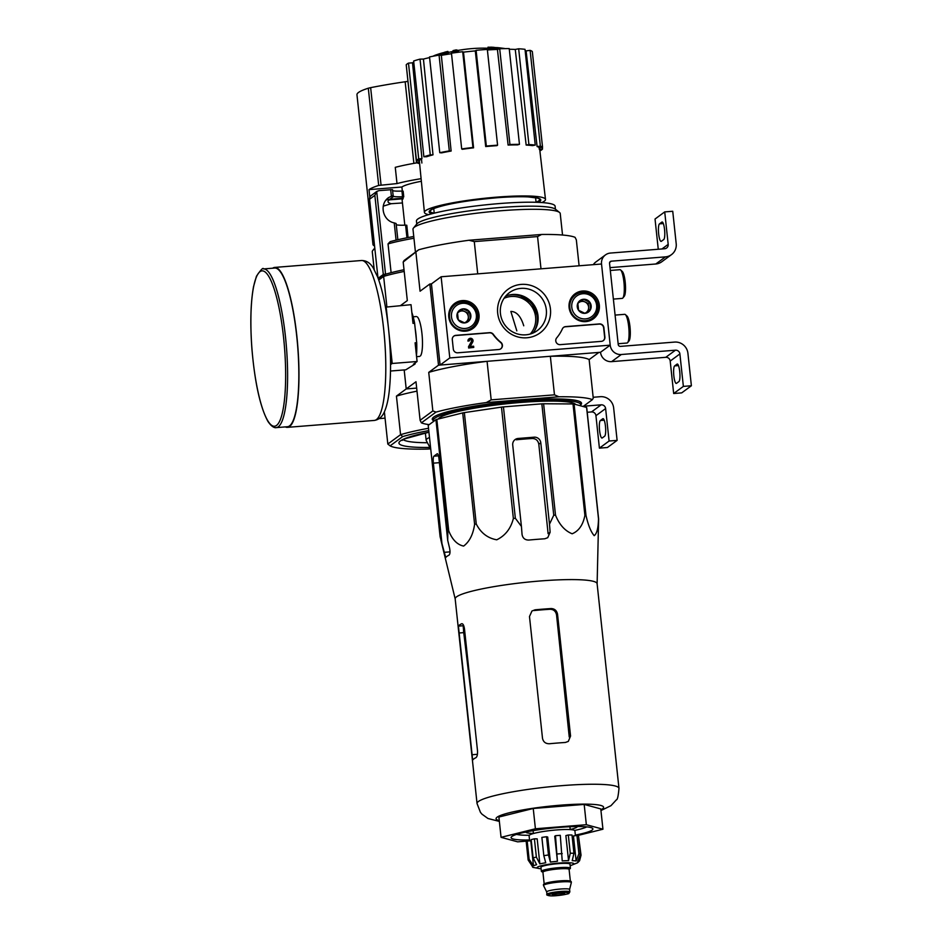 <?xml version="1.0" encoding="UTF-8"?>
<svg xmlns="http://www.w3.org/2000/svg" width="943" height="943" viewBox="0 0 943 943"><rect width="100%" height="100%" fill="white"/><g stroke="black" fill="none" stroke-linecap="round" stroke-linejoin="round"><path stroke-width="1.41" d="M379.169 418.621L385.05 418.15M593.159 397.274L600.314 396.697A12.342 11.964 -126.3 0 1 613.645 407.918L617.111 440.381L609.095 441.018L605.618 408.555A4.114 3.984 -126.3 0 0 601.174 404.818L583.458 406.233M609.095 441.018L599.406 448.149L607.422 447.501L617.111 440.381M602.235 437.965L604.652 436.185A8.841 1.851 85.4 0 0 605.512 426.743A8.841 1.851 85.4 0 0 603.025 418.645A8.841 1.851 85.4 0 0 602.789 418.739L600.373 420.519A8.841 1.851 85.4 0 0 599.512 429.949A8.841 1.851 85.4 0 0 601.999 438.059A8.841 1.851 85.4 0 0 602.235 437.965M599.406 448.149L595.941 415.686L605.618 408.555M587.206 412.28L591.497 411.938A4.114 3.984 -126.3 0 1 595.941 415.686M449.799 357.927L441.124 276.771L601.528 264.005L610.204 345.162L449.799 357.927L440.11 365.059L431.434 283.902L441.124 276.771M691.384 385.758L681.695 392.877L673.679 393.526L670.202 361.063A4.114 3.984 -126.3 0 0 665.758 357.314L611.63 361.629A10.279 9.972 -126.3 0 1 600.514 352.281L610.204 345.162L601.528 264.005A10.279 9.972 -126.3 0 1 610.475 253.054L664.615 248.752A4.114 3.984 -126.3 0 0 668.186 244.367L664.721 211.904L672.736 211.267L676.202 243.73A12.342 11.964 -126.3 0 1 665.475 256.861L611.335 261.176A2.051 1.992 -126.3 0 0 609.555 263.356L618.231 344.525A2.051 1.992 -126.3 0 0 620.447 346.387L674.587 342.085A12.342 11.964 -126.3 0 1 687.918 353.295L691.384 385.758L683.369 386.394L679.891 353.931A4.114 3.984 -126.3 0 0 675.447 350.195L621.319 354.509A10.279 9.972 -126.3 0 1 610.204 345.162L600.514 352.281L440.11 365.059M452.298 339.728L453.3 349.063A4.114 3.984 -126.3 0 0 457.744 352.8L498.823 349.523A4.114 3.984 -126.3 0 0 500.874 342.333A41.138 39.901 -126.3 0 1 493.354 334.376A4.114 3.984 -126.3 0 0 489.688 332.655L455.882 335.343A4.114 3.984 -126.3 0 0 452.298 339.728M560.225 344.643L601.304 341.366A4.114 3.984 -126.3 0 0 604.887 336.993L603.885 327.657A4.114 3.984 -126.3 0 0 599.442 323.921L565.623 326.608A4.114 3.984 -126.3 0 0 562.393 328.871A41.138 39.901 -126.3 0 1 556.688 337.889A4.114 3.984 -126.3 0 0 560.225 344.643M550.441 308.998A27.064 26.251 -126.3 0 1 513.346 335.26A27.064 26.251 -126.3 0 1 508.395 289.029A27.064 26.251 -126.3 0 1 550.441 308.998M479.02 314.679A15.512 15.041 -126.3 0 1 451.791 324.793A15.512 15.041 -126.3 0 1 469.437 301.76A15.512 15.041 -126.3 0 1 479.02 314.679M599.335 305.096A15.512 15.041 -126.3 0 1 572.095 315.21A15.512 15.041 -126.3 0 1 589.74 292.177A15.512 15.041 -126.3 0 1 599.335 305.096M593.489 317.272A15.218 14.758 -126.3 0 1 590.766 320.337M572.766 295.866A15.218 14.758 -126.3 0 1 576.503 294.181M473.174 326.856A15.218 14.758 -126.3 0 1 470.463 329.92M452.463 305.449A15.218 14.758 -126.3 0 1 456.2 303.764M546.315 309.776A23.54 22.832 -126.3 0 1 537.321 330.569A23.54 22.832 -126.3 0 1 504.976 325.123A23.54 22.832 -126.3 0 1 509.42 292.636A23.54 22.832 -126.3 0 1 532.512 290.491A23.54 22.832 -126.3 0 1 546.315 309.776M505.625 296.185A23.54 22.832 -126.3 0 1 538.017 315.881A23.54 22.832 -126.3 0 1 532.807 333.127M563.501 327.445A4.114 3.984 -126.3 0 1 565.387 326.785L599.194 324.097A4.114 3.984 -126.3 0 1 603.638 327.834L604.64 337.17A4.114 3.984 -126.3 0 1 603.19 340.706M453.76 336.179A4.114 3.984 -126.3 0 1 455.634 335.531L489.452 332.832A4.114 3.984 -126.3 0 1 493.118 334.553L493.354 334.376M500.709 348.863A4.114 3.984 -126.3 0 0 500.627 342.509A41.138 39.901 -126.3 0 1 493.118 334.553M473.751 347.425L468.624 348.002L468.742 346.6L468.871 347.814L473.751 347.425L473.622 346.211L470.203 346.482L472.82 341.779A2.464 2.393 -126.3 0 0 469.142 338.737A2.464 2.393 -126.3 0 0 468.2 340.918L469.402 340.824A1.238 1.202 -126.3 0 1 471.335 339.775A1.238 1.202 -126.3 0 1 471.736 341.213L468.742 346.6M469.402 340.824L467.964 341.095A2.464 2.393 -126.3 0 1 469.025 338.832M469.755 339.822A1.238 1.202 -126.3 0 1 471.488 341.39L471.736 341.213M468.494 346.776L471.488 341.39M470.298 318.923L464.663 322.907L458.263 319.877L457.52 312.852L463.154 308.856L469.543 311.885L470.298 318.923A7.12 6.907 -126.3 0 1 458.263 319.877A7.12 6.907 -126.3 0 1 463.154 308.856A7.12 6.907 -126.3 0 1 470.298 318.923M476.345 314.891A12.754 12.365 -126.3 0 1 458.852 327.268A12.754 12.365 -126.3 0 1 456.53 305.485A12.754 12.365 -126.3 0 1 476.345 314.891M477.618 315.009A14.393 13.968 -126.3 0 1 452.334 324.392A14.393 13.968 -126.3 0 1 469.178 303.21A14.393 13.968 -126.3 0 1 477.618 315.009M472.113 327.716L469.284 329.802A14.393 13.968 -126.3 0 1 467.551 330.887M450.683 307.937A14.393 13.968 -126.3 0 1 452.227 306.605L455.056 304.518M457.52 313.182A6.165 5.988 -126.3 0 1 458.722 312.039L457.52 312.887M458.722 312.039A6.165 5.988 -126.3 0 1 464.734 311.555L461.54 310.047L458.722 312.039M464.734 311.555A6.165 5.988 -126.3 0 1 468.306 316.589L467.928 313.076L464.734 311.555M468.683 320.066L468.306 316.589A6.165 5.988 -126.3 0 1 466.349 321.728M465.335 322.435A6.165 5.988 -126.3 0 1 464.451 322.836M467.928 313.076L469.543 311.885M461.54 310.047L463.154 308.856M590.601 309.339L584.966 313.335L578.578 310.294L577.823 303.269L583.458 299.273L589.858 302.314L590.601 309.339A7.12 6.907 -126.3 0 1 578.578 310.294A7.12 6.907 -126.3 0 1 583.458 299.273A7.12 6.907 -126.3 0 1 590.601 309.339M596.648 305.32A12.754 12.365 -126.3 0 1 579.167 317.697A12.754 12.365 -126.3 0 1 576.833 295.902A12.754 12.365 -126.3 0 1 596.648 305.32M597.921 305.426A14.393 13.968 -126.3 0 1 572.637 314.809A14.393 13.968 -126.3 0 1 589.481 293.627A14.393 13.968 -126.3 0 1 597.921 305.426M592.416 318.145L589.599 320.219A14.393 13.968 -126.3 0 1 587.854 321.304M570.986 298.353A14.393 13.968 -126.3 0 1 572.531 297.021L575.36 294.947M577.823 303.599A6.165 5.988 -126.3 0 1 579.026 302.455L577.823 303.316M579.026 302.455A6.165 5.988 -126.3 0 1 585.037 301.984L581.843 300.463L579.026 302.455M585.037 301.984A6.165 5.988 -126.3 0 1 588.609 307.017L588.243 303.493L585.037 301.984M588.986 310.495L588.609 307.017A6.165 5.988 -126.3 0 1 586.652 312.145M585.638 312.864A6.165 5.988 -126.3 0 1 584.754 313.253M588.243 303.493L589.858 302.314M581.843 300.463L583.458 299.273M593.336 264.653A10.279 9.972 -126.3 0 1 595.776 262.048L605.465 254.916M661.326 241.314L663.754 239.534A8.841 1.851 85.4 0 0 664.615 230.092A8.841 1.851 85.4 0 0 662.116 221.994A8.841 1.851 85.4 0 0 661.892 222.088L659.463 223.868A8.841 1.851 85.4 0 0 658.603 233.298A8.841 1.851 85.4 0 0 661.102 241.408A8.841 1.851 85.4 0 0 661.326 241.314M658.261 249.247L655.031 219.035L664.721 211.904M671.487 254.634L661.797 261.753A12.342 11.964 -126.3 0 1 655.786 263.993L610.003 267.635M673.679 393.526L683.369 386.394M676.508 383.341L678.925 381.561A8.841 1.851 85.4 0 0 679.785 372.12A8.841 1.851 85.4 0 0 677.298 364.022A8.841 1.851 85.4 0 0 677.062 364.116L674.646 365.896A8.841 1.851 85.4 0 0 673.785 375.326A8.841 1.851 85.4 0 0 676.272 383.436A8.841 1.851 85.4 0 0 676.508 383.341M618.136 343.735L627.012 343.028A14.393 3.006 -94.6 0 0 627.39 342.875A14.393 3.006 -94.6 0 0 627.625 342.639L629.028 340.918A12.754 2.664 -94.6 0 0 630.124 328.329A12.754 2.664 -94.6 0 0 627.048 316.082L625.386 314.597A14.393 3.006 -94.6 0 0 624.726 314.325L615.084 315.092M627.625 342.639A14.393 3.006 -94.6 0 0 628.863 328.435A14.393 3.006 -94.6 0 0 625.386 314.597M613.374 299.096L622.239 298.389A14.393 3.006 -94.6 0 0 622.616 298.236A14.393 3.006 -94.6 0 0 622.851 298L624.254 296.279A12.754 2.664 -94.6 0 0 625.35 283.702A12.754 2.664 -94.6 0 0 622.274 271.443L620.624 269.969A14.393 3.006 -94.6 0 0 619.952 269.686L610.31 270.452M622.851 298A14.393 3.006 -94.6 0 0 624.089 283.796A14.393 3.006 -94.6 0 0 620.624 269.969M413.883 163.375L405.16 81.782L407.789 81.393M405.16 81.782A698.398 688.213 36.8 0 0 370.646 87.652L368.3 88.218A80.827 10.137 173.9 0 0 358.529 92.449A80.827 10.137 173.9 0 0 356.961 94.772L372.945 244.343A80.827 10.137 -6.1 0 1 374.171 242.292M369.821 197.311L369.008 189.626A80.827 10.137 -6.1 0 1 378.685 185.441L397.003 183.579L395.27 167.347A65.409 8.204 173.9 0 1 417.148 162.809M374.536 245.663L373.723 245.557A80.827 10.137 -6.1 0 1 372.945 244.343M383.223 206.152L391.18 203.712L402.437 202.957M369.008 189.626L401.883 187.009L402.319 191.04M421.356 181.268A47.103 5.906 173.9 0 0 401.883 187.009M421.108 178.675A65.409 8.204 173.9 0 0 397.003 183.579M413.942 238.237A82.277 10.326 173.9 0 0 388.033 243.883L391.109 272.692M413.765 236.504A80.214 10.067 173.9 0 0 390.178 241.644L388.033 243.883M403.722 196.898L402.555 196.733A16.868 2.122 173.9 0 1 393.632 196.439L389.789 199.256L401.824 198.301L403.722 196.898M378.131 278.279L383.306 274.472L374.854 195.342L376.705 191.512L378.874 190.639L392.5 189.614L393.125 195.484L388.681 197.523C378.968 204.018 382.622 220.709 394.233 222.902L396.119 223.503L397.852 239.722M393.09 195.543L393.632 196.439L393.09 195.543M385.993 200.105A14.393 13.968 -126.3 0 1 389.789 199.256M396.661 224.835A16.868 2.122 -6.1 0 0 405.596 225.141L406.798 225.247L408.06 237.565L406.798 225.247M377.978 277.855L369.573 199.232A4.114 3.984 -126.3 0 1 371.141 195.59L376.835 191.405M374.784 248.033A80.214 10.067 173.9 0 0 374.619 248.221L372.803 250.437A82.277 10.326 173.9 0 0 372.285 251.805L374.182 269.533M404.017 269.733A86.379 10.844 173.9 0 0 386.524 273.942A86.379 10.844 -6.1 0 0 385.357 274.283L383.648 276.417L386.866 306.605M431.434 283.902L429.831 284.02L438.507 365.189L428.735 372.379L432.849 410.924L420.106 420.295L415.993 381.738L406.209 388.929L404.182 369.939L406.209 388.929L416.665 388.103L406.209 388.929L396.437 396.119A88.442 11.092 -6.1 0 1 416.995 391.145M428.77 430.597A86.379 10.844 173.9 0 0 402.696 436.597L400.563 434.676L396.437 396.119M384.379 411.82L387.821 444.047L390.119 445.85L402.696 436.597M390.119 445.85A86.379 10.844 173.9 0 0 427.603 449.068L430.645 448.821M378.756 280.012L383.648 276.417A88.442 11.092 173.9 0 1 404.205 271.431M387.821 444.047L400.563 434.676A88.442 11.092 173.9 0 1 428.523 428.275M378.508 279.317L385.357 274.283M429.501 437.493A48.741 6.118 173.9 0 0 427.085 438.79A48.741 6.118 173.9 0 0 426.142 440.181A48.741 6.118 173.9 0 0 426.236 440.475L430.727 448.998M383.306 274.472L386.524 273.942M374.866 248.799A82.277 10.326 173.9 0 0 372.803 250.437M392.606 190.627A16.868 2.122 -6.1 0 0 401.954 191.052L403.156 191.158L403.71 196.792M403.003 197.429L403.144 198.773A47.103 5.906 173.9 0 0 402.142 200.187L404.818 225.177M403.144 198.773L389.306 199.869A61.295 7.685 173.9 0 0 391.18 203.712M477.04 803.53A71.373 8.958 173.9 0 1 547.058 787.04A71.373 8.958 173.9 0 1 618.973 788.36L597.108 583.693A71.373 8.958 173.9 0 0 536.484 581.289A71.373 8.958 173.9 0 0 458.463 595.693A71.373 8.958 173.9 0 0 455.174 598.864L477.04 803.53L480.447 812.336L481.967 814.163L487.979 818.5L499.366 821.412M598.628 519.051L586.723 407.682A79.801 10.008 173.9 0 0 586.593 407.447L574.087 404.052A79.801 10.008 173.9 0 0 573.002 403.958L543.604 403.757A79.801 10.008 173.9 0 0 541.836 403.84L503.444 406.893A79.801 10.008 173.9 0 0 501.476 407.117L464.357 412.61A79.801 10.008 173.9 0 0 462.707 412.916L436.821 419.376A79.801 10.008 173.9 0 0 435.937 419.682L428.205 425.376L440.11 536.744L445.721 557.549A76.807 9.642 -6.1 0 1 448.951 555.179C450.07 554.248 450.294 551.914 449.599 548.189L447.713 540.386L447.842 531.062A79.801 10.008 173.9 0 1 448.715 530.744C452.192 539.585 457.155 544.7 463.614 546.08C469.461 541.73 473.127 534.469 474.612 524.296A79.801 10.008 173.9 0 1 476.25 523.978C480.8 532.913 487.625 538.182 496.749 539.797C505.271 535.683 510.811 528.575 513.369 518.497A79.801 10.008 173.9 0 1 515.349 518.273L521.42 526.418L522.057 534.457C522.74 538.182 524.968 540.044 528.74 540.056A76.807 9.642 -6.1 0 1 544.783 538.783L547.73 537.699L550.123 532.229L549.498 524.19L553.741 515.208A79.801 10.008 173.9 0 1 555.51 515.137C559.317 524.614 564.857 530.826 572.153 533.785C578.837 531.015 583.08 524.874 584.896 515.326A79.801 10.008 173.9 0 1 585.992 515.42C588.196 525.204 590.931 531.946 594.208 535.671C596.884 533.667 598.31 528.045 598.499 518.815A79.801 10.008 173.9 0 1 598.628 519.051L597.119 583.776M447.713 540.386L439.014 459.005A6.165 1.285 -94.6 0 0 437.316 453.736A6.165 1.285 -94.6 0 0 437.151 453.807L433.933 456.176A6.165 1.285 -94.6 0 0 433.367 463.154L442.067 544.547M549.498 524.19L540.799 442.797A6.165 5.988 53.7 0 0 534.127 437.187L532.371 438.483C535.93 438.625 538.088 440.546 538.818 444.259L548.107 533.714L550.123 532.229M534.127 437.187L518.096 438.471A6.165 5.988 53.7 0 0 512.721 445.037L521.42 526.418M532.371 438.483A68.827 8.64 173.9 0 0 516.328 439.768L518.096 438.471M586.593 407.447L598.499 518.815M574.087 404.052L585.992 515.42M573.002 403.958L584.896 515.326M543.604 403.757L555.51 515.137M541.836 403.84L553.741 515.208M503.444 406.893L515.349 518.273M501.476 407.117L513.369 518.497M464.357 412.61L476.25 523.978M462.707 412.916L474.612 524.296M436.821 419.376L448.715 530.744M435.937 419.682L447.842 531.062M580.64 404.983A75.075 9.418 173.9 0 0 580.817 402.154A75.075 9.418 173.9 0 0 505.896 401.883A75.075 9.418 173.9 0 0 432.731 417.985A75.075 9.418 173.9 0 0 433.509 420.708M580.275 405.726A74.049 9.289 173.9 0 0 580.652 404.606L580.416 402.366A74.049 9.289 173.9 0 0 580.157 401.718M433.285 417.419A74.049 9.289 173.9 0 0 433.167 418.103L433.403 420.342A74.049 9.289 173.9 0 0 433.863 421.215M530.272 334.022A22.62 21.948 53.7 0 0 535.624 317.06A22.62 21.948 53.7 0 0 504.022 298.33M516.823 330.875L510.847 311.426C516.564 311.532 520.866 316.318 523.742 325.795M498.611 47.928L498.599 47.739A142.393 53.268 -93.2 0 0 498.399 47.716A142.393 53.268 -93.2 0 0 496.148 47.61M505.212 48.612A141.179 129.721 66.8 0 0 499.896 47.881A141.179 129.721 66.8 0 0 498.599 47.739M437.092 55.472L437.033 54.859A141.792 140.578 -169.4 0 1 442.102 53.221A37.025 4.644 173.9 0 0 436.055 54.918A37.025 4.644 173.9 0 0 433.049 56.226M444.495 52.407L444.483 52.278A140.92 103.317 91.7 0 1 447.819 51.429A142.393 5.304 84.2 0 1 448.149 51.759L448.279 52.973A141.179 139.965 10.6 0 0 440.558 55.201L440.428 53.987A138.126 101.278 -88.3 0 0 437.033 54.859M448.149 51.759A141.179 139.965 10.6 0 0 440.428 53.987M436.055 54.918A143.973 143.973 0 0 1 439.815 53.668A33.736 4.232 173.9 0 1 444.719 52.36A141.863 5.281 -95.8 0 0 444.483 52.278M458.451 50.616L458.581 51.83A139.564 135.356 53.7 0 0 455.422 52.537A142.44 29.74 -94.6 0 0 453.17 51.818L453.041 50.604A141.768 137.501 -126.3 0 1 456.2 49.896A142.888 29.834 85.4 0 1 458.451 50.616A139.564 135.356 53.7 0 0 455.292 51.323A142.44 29.74 -94.6 0 0 453.041 50.604M455.422 52.537L455.292 51.323M490.702 47.268L490.69 47.15A141.768 137.501 -126.3 0 1 493.943 47.339A142.44 29.74 85.4 0 1 494.71 47.504A141.108 136.853 -126.3 0 1 498.175 47.787A141.874 29.622 85.4 0 1 498.894 48.022A140.401 136.169 53.7 0 0 495.429 47.728A142.44 29.74 85.4 0 1 496.207 48.058A139.564 135.356 53.7 0 0 492.941 47.869A142.888 29.834 -94.6 0 0 492.163 47.527A140.401 136.169 53.7 0 0 488.722 47.409A143.277 29.917 -94.6 0 0 488.002 47.185A141.108 136.853 -126.3 0 1 491.444 47.303A142.888 29.834 -94.6 0 0 490.69 47.15M496.207 48.058L496.336 49.284A139.564 135.356 53.7 0 0 493.071 49.083A142.888 29.834 -94.6 0 0 492.293 48.753A140.401 136.169 53.7 0 0 488.851 48.623A143.277 29.917 -94.6 0 0 488.132 48.399L488.002 47.185M488.851 48.623L488.722 47.409M492.293 48.753L492.163 47.527M493.071 49.083L492.941 47.869M499 48.977L498.894 48.022M498.317 49.177A140.401 136.169 53.7 0 0 496.301 49.001M432.849 410.924L436.008 412.103A88.442 11.092 -6.1 0 1 486.329 402.567L558.951 396.779A88.442 11.092 -6.1 0 1 592.404 399.643L583.104 406.492M436.008 412.103L421.391 422.853L420.106 420.295M429.195 424.645A88.442 11.092 -6.1 0 1 421.391 422.853M486.329 402.567L491.185 399.867L554.472 394.834L558.951 396.779M491.185 399.867L487.071 361.322L438.507 365.189M554.472 394.834L550.347 356.277L598.911 352.411L589.139 359.601L593.253 398.146L592.404 399.643M477.724 273.859L474.282 241.608L537.557 236.575L540.999 268.826M417.36 316.919A20.003 4.173 85.4 0 1 422.193 336.144A20.003 4.173 85.4 0 1 420.46 355.888M403.191 262.036L404.04 260.539L418.668 249.789L403.191 262.036L407.317 300.581L400.622 305.508M429.831 284.02L420.059 291.21L415.934 252.665M418.668 249.789A88.442 11.092 -6.1 0 1 468.977 240.253L541.612 234.465A88.442 11.092 -6.1 0 1 575.065 237.33L576.338 239.887L579.108 265.785M541.612 234.465L537.557 236.575M474.282 241.608L468.977 240.253M550.347 356.277A88.442 11.092 -6.1 0 1 589.139 359.601M428.735 372.379A88.442 11.092 -6.1 0 1 487.071 361.322M562.535 235.031L560.236 213.554A74.049 9.289 173.9 0 0 559.517 212.446A74.049 9.289 173.9 0 0 485.621 212.187A74.049 9.289 173.9 0 0 413.458 228.053A74.049 9.289 173.9 0 0 412.987 229.29L415.439 252.158M555.427 209.205L555.109 206.222A69.723 8.746 173.9 0 0 484.855 204.926A69.723 8.746 173.9 0 0 416.452 221.039L416.771 224.021M559.517 212.446L555.392 209.169A70.254 8.817 173.9 0 0 485.28 208.922A70.254 8.817 173.9 0 0 416.794 223.986L413.458 228.053M419.588 163.328L418.633 163.445A63.759 8.004 -6.1 0 1 416.429 162.255L406.398 66.458M406.221 64.784A63.759 8.004 -6.1 0 1 408.484 63.122L412.515 62.804L421.957 158.624A60.446 7.579 -6.1 0 0 419.694 160.298L416.464 160.546L406.221 64.784M413.765 62.203A59.645 7.485 173.9 0 0 412.515 62.804M413.647 61.012A63.759 8.004 -6.1 0 1 420.024 59.126L423.442 59.067L433.002 154.841A60.446 7.579 -6.1 0 0 426.625 156.727L423.879 156.774L413.647 61.012M429.595 57.594A59.645 7.485 173.9 0 0 423.442 59.067M429.525 56.934A63.759 8.004 -6.1 0 1 439.061 55.118L441.336 55.319L451.131 151.045A60.446 7.579 -6.1 0 0 441.595 152.86L439.768 152.695L429.525 56.934M451.52 53.704A59.645 7.485 173.9 0 0 441.336 55.319M451.461 53.173A63.759 8.004 -6.1 0 1 462.707 51.712L463.496 52.136L473.575 147.827A60.446 7.579 -6.1 0 0 462.329 149.289L461.693 148.935L451.461 53.173M485.692 146.554L486.34 146.071A63.759 8.004 -6.1 0 1 497.574 145.175L496.914 145.658A60.446 7.579 -6.1 0 0 485.692 146.554L475.296 50.898A59.645 7.485 173.9 0 0 463.496 52.136M475.296 50.898L476.109 50.309A63.759 8.004 -6.1 0 1 487.331 49.413L497.574 145.175M508.1 145.069L509.939 144.527A63.759 8.004 -6.1 0 1 519.452 144.338L517.613 144.88A60.446 7.579 -6.1 0 0 508.1 145.069L497.421 49.437A59.645 7.485 173.9 0 0 487.39 49.955M497.421 49.437L499.707 48.765A63.759 8.004 -6.1 0 1 509.22 48.576L519.452 144.338M526.159 145.069L528.905 144.55A63.759 8.004 -6.1 0 1 535.247 145.092L532.5 145.623A60.446 7.579 -6.1 0 0 526.159 145.069L515.255 49.437A59.645 7.485 173.9 0 0 509.291 49.26M515.255 49.437L518.674 48.788A63.759 8.004 -6.1 0 1 525.015 49.331L535.247 145.092M537.109 146.554L540.351 146.13A63.759 8.004 -6.1 0 1 542.555 147.32L539.313 147.745A60.446 7.579 -6.1 0 0 537.109 146.554L526.088 50.887A59.645 7.485 173.9 0 0 525.157 50.627M526.088 50.887L530.119 50.368A63.759 8.004 -6.1 0 1 532.323 51.559L542.555 147.32M541.86 202.556A60.882 7.638 173.9 0 0 544.311 201.189A60.882 7.638 173.9 0 0 545.49 199.444A60.882 7.638 173.9 0 0 484.148 198.325A60.882 7.638 173.9 0 0 424.421 212.387A60.882 7.638 173.9 0 0 428.629 214.662M539.29 149.289L538.948 146.318M421.875 163.021L421.45 158.672M416.464 160.546A63.759 8.004 -6.1 0 1 418.716 158.884L408.484 63.122M418.716 158.884L421.957 158.624M416.429 162.255L419.446 161.866M539.702 149.253L542.531 149.029L542.343 147.356M542.531 149.029A63.759 8.004 -6.1 0 1 540.268 150.691L539.867 150.727M540.351 146.13L530.119 50.368M528.905 144.55L518.674 48.788M509.939 144.527L499.707 48.765M486.34 146.071L476.109 50.309M461.693 148.935A63.759 8.004 -6.1 0 1 472.938 147.473L462.707 51.712M472.938 147.473L473.575 147.827M439.768 152.695A63.759 8.004 -6.1 0 1 449.304 150.892L439.061 55.118M449.304 150.892L451.131 151.045M423.879 156.774A63.759 8.004 -6.1 0 1 430.267 154.9L420.024 59.126M430.267 154.9L433.002 154.841M575.713 404.488A69.322 8.699 173.9 0 0 506.804 403.745A69.322 8.699 173.9 0 0 438.306 418.998M580.652 404.606A74.049 9.289 173.9 0 0 506.037 403.227A74.049 9.289 173.9 0 0 433.403 420.342M575.36 835.085A41.138 5.163 173.9 0 0 592.098 830.088A41.138 5.163 173.9 0 0 592.51 828.296A41.138 5.163 173.9 0 0 551.455 828.143A41.138 5.163 173.9 0 0 511.354 836.96A41.138 5.163 173.9 0 0 529.553 839.977M557.419 861.289L554.743 836.252L555.474 835.71L557.419 861.289A23.033 2.888 -6.1 0 0 550.382 862.079L548.472 854.983L546.527 836.724A26.734 3.359 -6.1 0 0 541.871 837.408L543.828 855.678L545.726 862.774A23.033 2.888 -6.1 0 0 539.856 863.882L536.367 857.093L534.41 838.822A26.734 3.359 -6.1 0 0 531.168 839.635L533.113 857.894L536.614 864.696A23.033 2.888 -6.1 0 0 533.49 865.827L529.129 859.332A26.734 3.359 173.9 0 0 528.163 860.051L526.218 841.781A26.734 3.359 -6.1 0 1 527.184 841.073L517.648 841.84L501.063 837.337L535.412 828.767L586.346 824.712L602.942 829.215L577.517 835.557M602.942 829.215L600.774 808.929L584.177 804.426L586.346 824.712M535.412 828.767L533.243 808.481L584.177 804.426M501.063 837.337L498.894 817.039L533.243 808.481M472.726 760.023A71.373 8.958 -6.1 0 1 475.956 757.653C477.17 756.722 477.677 754.376 477.488 750.593L464.475 628.863C463.873 625.221 462.93 623.512 461.646 623.736A71.373 8.958 173.9 0 0 458.416 626.117L472.667 760.082M463.532 625.256A66.529 8.346 173.9 0 0 463.178 625.739L463.744 632.623L458.828 633.012M535.035 609.826L531.946 611.017L529.483 616.533L542.496 738.275C543.286 741.929 545.573 743.756 549.356 743.744A71.373 8.958 -6.1 0 1 565.387 742.459L568.311 741.41L570.562 736.047L569.242 737.013L556.559 615.036C555.84 611.323 553.694 609.39 550.123 609.261A66.529 8.346 173.9 0 0 534.08 610.534L535.035 609.826A71.373 8.958 173.9 0 1 551.077 608.553L550.123 609.261M570.562 736.047L557.549 614.306C556.818 610.604 554.661 608.695 551.077 608.553M516.67 834.378A37.025 4.644 173.9 0 0 529.294 835.274M574.617 830.441A37.025 4.644 173.9 0 0 586.77 826.881M416.464 355.664A30.435 6.353 -94.6 0 0 416.7 342.698L414.614 323.225L413.01 323.355L411.018 304.683L385.475 307.159M390.508 371.023L405.785 369.809L414.979 364.092L413.376 364.222L417.089 361.499L415.097 342.828L416.7 342.698M388.846 331.924L392.217 363.479L417.089 361.499M392.217 363.479L390.555 364.163M386.147 306.664L388.257 326.372M414.614 323.225A30.435 6.353 -94.6 0 0 411.843 312.475M414.979 364.092A30.435 6.353 -94.6 0 0 415.368 362.76M276.169 427.627L287.391 426.731A79.601 16.62 -94.6 0 0 296.703 335.897A79.601 16.62 -94.6 0 0 274.755 268.036L263.533 268.932C263.203 267.258 260.834 269.71 256.437 276.275L253.537 286.637C250.614 302.738 250.072 323.425 251.899 348.698C254.822 382.728 260.15 406.94 267.883 421.321C272.998 429.053 276.452 427.592 276.169 427.627A79.601 16.62 -94.6 0 0 285.47 336.792A79.601 16.62 -94.6 0 0 263.533 268.932M285.328 426.896A80.214 16.75 -94.6 0 0 287.438 427.344A80.214 16.75 -94.6 0 0 296.821 335.802A80.214 16.75 -94.6 0 0 274.708 267.423A80.214 16.75 -94.6 0 0 272.692 268.201M390.367 354.709L391.38 364.092M542.862 871.98A14.605 1.827 -6.1 0 1 541.388 871.344L540.952 867.289A14.605 1.827 -6.1 0 1 541.235 866.876A14.605 1.827 -6.1 0 1 556.818 863.764A14.605 1.827 -6.1 0 1 569.996 864.189L570.421 868.244A14.605 1.827 -6.1 0 1 569.112 869.175M564.527 893.669A6.165 0.778 173.9 0 0 564.645 893.492A6.165 0.778 173.9 0 0 558.421 893.375A6.165 0.778 173.9 0 0 552.374 894.801A6.165 0.778 173.9 0 0 557.938 894.978A6.165 0.778 173.9 0 0 564.527 893.669M569.855 891.901L568.818 893.398C570.326 893.634 557.502 896.251 550.382 895.85C547.294 895.414 546.15 894.919 546.94 894.353A11.516 1.45 -6.1 0 1 547.164 894.023A11.516 1.45 -6.1 0 1 559.458 891.571A11.516 1.45 -6.1 0 1 569.855 891.901L569.596 889.461L571.328 882.601A13.992 1.756 -6.1 0 0 571.328 882.518A13.992 1.756 -6.1 0 0 558.704 882.106A13.992 1.756 -6.1 0 0 543.793 885.088A13.992 1.756 -6.1 0 0 543.51 885.489A13.992 1.756 -6.1 0 0 543.533 885.56L546.692 891.948A11.516 1.45 -6.1 0 1 546.681 891.913A11.516 1.45 -6.1 0 1 546.905 891.583A11.516 1.45 -6.1 0 1 559.199 889.131A11.516 1.45 -6.1 0 1 569.596 889.461A11.516 1.45 -6.1 0 1 569.584 889.532M543.51 885.489L543.427 884.675A13.992 1.756 -6.1 0 1 543.698 884.275A13.992 1.756 -6.1 0 1 558.621 881.292A13.992 1.756 -6.1 0 1 571.246 881.705L571.328 882.518M541.388 871.344A14.605 1.827 -6.1 0 1 541.671 870.931A14.605 1.827 -6.1 0 1 557.242 867.819A14.605 1.827 -6.1 0 1 570.421 868.244M528.163 860.051L532.512 866.534A23.033 2.888 -6.1 0 0 532.418 866.853L532.382 866.464M578.648 836.971L581.041 855.195L579.591 860.723L578.142 862.267A23.033 2.888 -6.1 0 0 578.236 861.949L578.13 860.994M576.963 835.439L578.908 853.698L576.126 860.994L573.45 835.958L576.963 835.439A26.734 3.359 -6.1 0 1 578.53 835.863L580.475 854.122L577.694 861.419A23.033 2.888 -6.1 0 1 578.236 861.949M568.311 834.991L570.267 853.25L568.546 860.641L565.871 835.604L568.311 834.991A26.734 3.359 -6.1 0 1 572 835.015L573.945 853.274L572.224 860.664A23.033 2.888 -6.1 0 1 576.126 860.994M555.474 835.71A26.734 3.359 -6.1 0 1 560.283 835.333L562.228 860.9A23.033 2.888 -6.1 0 1 568.546 860.641M533.49 865.827L530.803 840.779L527.184 841.073L529.129 859.332M570.22 829.604L569.973 827.247A18.506 2.322 173.9 0 0 569.372 826.752M533.644 830.571A18.506 2.322 173.9 0 0 533.526 830.653A18.506 2.322 173.9 0 0 533.16 831.184L533.408 833.529M529.648 840.873L529.094 835.722A23.033 2.888 -6.1 0 1 529.542 835.062A23.033 2.888 -6.1 0 1 554.119 830.158A23.033 2.888 -6.1 0 1 574.912 830.83L575.419 835.663M550.382 862.079L547.706 837.042L546.527 836.724M534.41 838.822L537.18 838.846L539.856 863.882M570.22 829.51A25.921 3.253 173.9 0 0 576.833 827.211A25.921 3.253 173.9 0 0 577.34 826.539M525.817 832.044A25.921 3.253 173.9 0 0 533.408 833.447M591.497 411.938L601.174 404.818M604.227 420.213L600.373 420.519M661.951 248.964L668.186 244.367M655.786 263.993L665.475 256.861M609.685 262.39L611.335 261.176M670.202 361.063L679.891 353.931M665.758 357.314L675.447 350.195M611.63 361.629L621.319 354.509M678.5 365.589L674.646 365.896M663.318 223.562L659.463 223.868M381.055 185.04L370.646 87.652M378.685 185.441L368.3 88.218M374.854 195.342L369.573 199.232M428.935 432.153A76.1 9.548 173.9 0 0 400.421 440.911A76.1 9.548 173.9 0 0 429.914 447.454M403.25 439.638A71.986 9.029 173.9 0 0 427.427 442.738M405.596 225.141L406.94 237.777M401.954 191.052L402.555 196.733M394.233 222.902L396.072 240.135M390.661 189.555L391.357 195.967M376.705 191.512L385.522 274.036M433.933 456.176L438.46 455.823M433.367 463.154L439.414 462.671M443.953 552.35L450.011 551.867M540.799 442.797L538.818 444.259M534.516 330.828A24.27 23.54 53.7 0 0 537.227 316.931A24.27 23.54 53.7 0 0 508.336 295.242M537.946 321.457A25.096 24.341 53.7 0 0 537.864 316.978A25.096 24.341 53.7 0 0 518.296 294.746M537.31 312.133A25.921 25.131 53.7 0 0 527.019 298.141M538.37 202.368A56.156 7.049 173.9 0 0 539.691 201.566A56.156 7.049 173.9 0 0 481.508 199.209A56.156 7.049 173.9 0 0 432 213.731M535.577 197.641L536.072 202.285A55.331 6.943 173.9 0 0 538.807 200.812A55.331 6.943 173.9 0 0 539.879 199.232L537.828 198.148L528.257 196.91C520.218 196.521 510.033 196.781 497.715 197.688C466.891 200.352 445.19 204.124 432.589 209.016L429.855 210.984A55.331 6.943 173.9 0 0 434.228 213.165L433.733 208.533M600.856 809.778A54.093 6.79 173.9 0 0 602.565 808.788A54.093 6.79 173.9 0 0 545.797 806.607A54.093 6.79 173.9 0 0 499.283 820.634M458.416 626.117L463.178 625.739M471.842 754.754L477.417 754.306M557.549 614.306L556.559 615.036M416.358 339.586A20.003 4.173 -94.6 0 0 415.934 334.07A20.003 4.173 -94.6 0 0 415.203 328.765M283.537 337.158A77.951 16.279 -94.6 0 0 253.478 287.438A77.951 16.279 -94.6 0 0 267.706 420.625A77.951 16.279 -94.6 0 0 283.537 337.158M361.534 260.504C366.403 260.492 370.328 263.003 373.287 268.036L377.66 277.042C382.563 290.102 386.194 307.465 388.563 329.131C390.98 352.67 391.204 373.428 389.211 391.404C388.268 399.62 386.76 406.197 384.673 411.148C382.528 416.594 379.062 419.694 374.265 420.437A80.214 16.75 -94.6 0 0 383.636 328.895A80.214 16.75 -94.6 0 0 361.534 260.504L274.708 267.423M570.138 865.603A18.506 2.322 173.9 0 0 573.521 864.307A18.506 2.322 173.9 0 0 551.125 863.929A18.506 2.322 173.9 0 0 541.105 868.715M548.284 894.954A10.491 1.32 -6.1 0 1 565.399 892.432A10.491 1.32 -6.1 0 1 561.839 895.048A10.491 1.32 -6.1 0 1 548.284 894.954M544.3 883.945A13.167 1.65 -6.1 0 1 544.465 883.803A13.167 1.65 -6.1 0 1 557.608 881.092A13.167 1.65 -6.1 0 1 570.232 881.175M544.182 884.004L542.92 872.216A13.167 1.65 -6.1 0 1 543.18 871.839A13.167 1.65 -6.1 0 1 557.219 869.033A13.167 1.65 -6.1 0 1 569.101 869.411L568.806 869.116M543.097 871.898A14.192 1.78 -6.1 0 1 542.072 870.896A14.192 1.78 -6.1 0 1 560.118 867.643A14.192 1.78 -6.1 0 1 568.865 869.14M562.24 853.592A26.734 3.359 173.9 0 0 557.419 853.969M548.472 854.983A26.734 3.359 173.9 0 0 543.828 855.678M536.367 857.093A26.734 3.359 173.9 0 0 533.113 857.894M580.475 854.122A26.734 3.359 173.9 0 0 578.908 853.698M573.945 853.274A26.734 3.359 173.9 0 0 570.267 853.25M402.154 440.393L405.113 438.731L428.935 432.2M425.364 432.943L426.142 440.181M403.156 191.158L403.757 196.839M455.186 598.946L440.876 539.974M518.556 294.794L531.687 302.821L537.887 316.954L537.97 321.221M488.109 48.223A143.973 143.973 0 0 0 458.027 50.415M453.123 51.382A143.973 143.973 0 0 0 448.231 52.525M419.293 160.322L424.421 212.387M539.526 147.721L545.49 199.444M499.896 47.881A143.973 143.973 0 0 0 498.399 47.716M618.973 788.36C618.302 796.022 617.441 799.841 616.416 799.794L610.981 805.664L600.939 810.556M473.799 716.138L463.508 630.737M416.441 316.53L413.187 316.789M419.611 356.419L416.57 356.666M374.265 420.437L287.438 427.344M546.94 894.353L546.681 891.913M570.362 881.198L569.101 869.411M532.913 867.36L541.117 868.857M570.161 865.757L577.529 862.81L579.603 860.735"/></g></svg>
